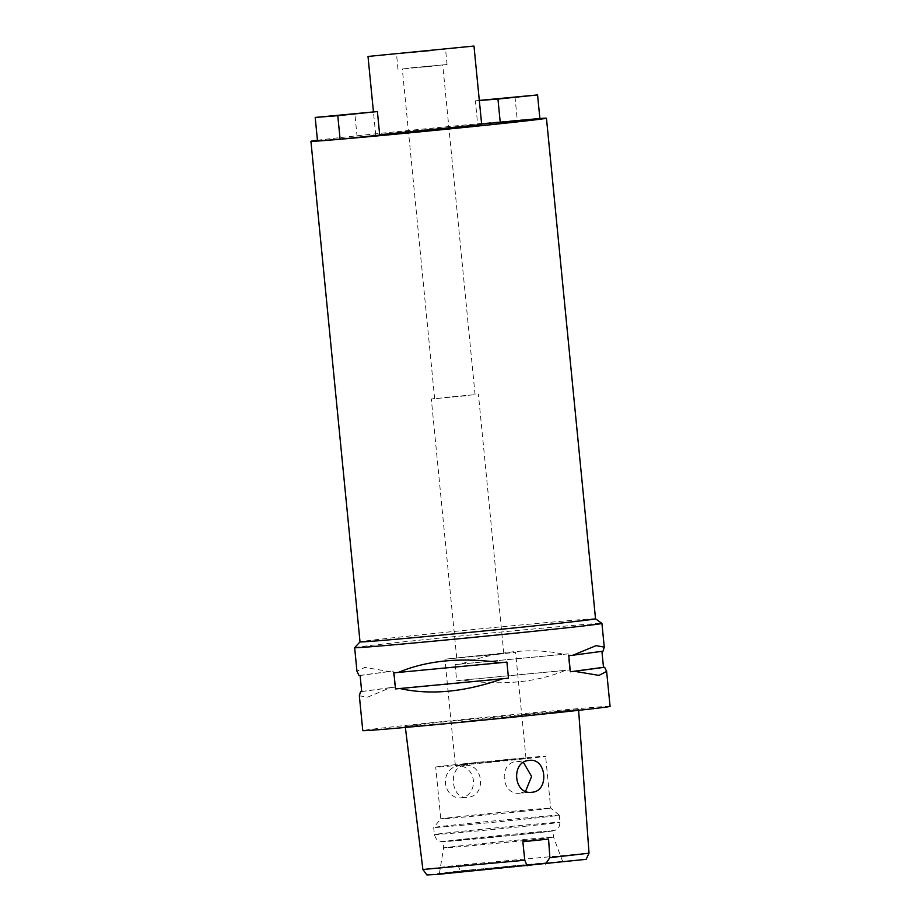 <?xml version="1.0" encoding="UTF-8"?>
<svg xmlns="http://www.w3.org/2000/svg" width="921" height="921" viewBox="0 0 921 921"><rect width="100%" height="100%" fill="white"/><g stroke="black" fill="none" stroke-linecap="round" stroke-linejoin="round"><path stroke-width="0.69" stroke-dasharray="4.61 3.45" d="M586.159 859.328L460.212 870.863L426.895 874.95M471.46 869.988A61.983 0.645 174.4 0 1 562.731 861.607A61.983 0.645 174.4 0 1 530.623 865.326A61.983 0.645 174.4 0 1 439.363 873.707A61.983 0.645 174.4 0 1 471.46 869.988M548.571 839.066L522.829 841.736M589.026 853.18L458.002 865.199L422.889 869.482M442.23 721.983L578.549 709.481L439.19 723.975L405.252 726.473L442.23 721.983M610.07 706.384A124.243 1.301 -5.6 0 0 427.125 723.169A124.243 1.301 -5.6 0 0 362.77 730.629M354.654 647.67A124.243 1.301 174.4 0 1 418.986 640.222A124.243 1.301 174.4 0 1 601.92 623.425M455.112 664.617L456.689 680.711A124.243 1.301 174.4 0 1 462.63 680.112C502.371 685.685 536.586 682.438 565.275 670.373A124.243 1.301 174.4 0 1 569.673 669.981L568.096 653.887A124.243 1.301 -5.6 0 0 563.698 654.278C533.155 647.475 498.94 650.721 461.053 664.018A124.243 1.301 -5.6 0 0 455.112 664.617L568.096 653.887M603.036 651.182A124.243 1.301 -5.6 0 0 601.92 651.228L568.787 655.671M359.363 695.839L367.709 697.116L390.665 687.584A124.243 1.301 174.4 0 1 394.821 687.135L393.244 671.041A124.243 1.301 -5.6 0 0 389.088 671.501L364.797 667.414L356.945 671.202M595.519 618.774L595.53 618.785A118.325 1.243 -5.6 0 0 595.519 618.774A118.325 1.243 -5.6 0 0 421.3 634.788A118.325 1.243 -5.6 0 0 360.019 641.868A118.325 1.243 -5.6 0 0 360.019 641.891L360.019 641.879M317.434 140.245A118.325 1.243 174.4 0 1 372.211 134.19A118.325 1.243 174.4 0 1 539.867 118.441L477.677 124.381L475.363 100.826L479.311 100.412M481.683 124.554L403.283 131.749L379.671 134.765M317.515 141.005L379.705 135.111M481.637 124.07L477.677 124.381M410.766 67.866L447.065 64.539L410.766 67.866M432.225 66.185L402.316 68.925L432.225 66.185M445.165 397.412L475.075 394.672L445.165 397.412M466.153 395.765L431.316 398.954L466.153 395.765M468.962 656.592L503.81 653.392L468.962 656.592M497.202 654.37L515.587 652.241L498.273 653.622L444.935 659.171L497.202 654.37M473.716 763.014L525.983 758.213L472.646 763.762L455.331 765.144L473.716 763.014M464.299 763.751A55.214 0.576 -5.6 0 0 435.702 767.066A55.214 0.576 -5.6 0 0 517.003 759.606A55.214 0.576 -5.6 0 0 545.612 756.291A55.214 0.576 -5.6 0 0 464.299 763.751M464.472 765.524C447.675 766.284 450.83 800.038 467.592 797.31C486.806 796.354 483.686 762.6 464.472 765.524L458.186 766.007A15.968 14.022 -94.5 0 1 473.406 780.663A15.968 14.022 -94.5 0 1 460.995 797.828A15.968 14.022 -94.5 0 1 460.696 797.862A15.968 14.022 -94.5 0 1 445.476 783.207A15.968 14.022 -94.5 0 1 457.887 766.042A15.968 14.022 -94.5 0 1 458.186 766.007M460.696 797.862L467.592 797.31M522.092 811.413A55.214 0.576 174.4 0 1 440.779 818.873L440.779 818.873A55.214 0.576 174.4 0 1 469.376 815.569A55.214 0.576 174.4 0 1 550.689 808.097L550.689 808.097A55.214 0.576 174.4 0 1 522.092 811.413M525.58 791.266L519.997 793.188L531.636 792.279M520.296 793.165C501.277 796.112 497.777 762.404 517.188 761.368L523.462 762.473M526.628 818.965A63.1 0.656 -5.6 0 0 559.312 815.177A63.1 0.656 -5.6 0 0 559.3 815.177A63.1 0.656 -5.6 0 0 466.383 823.708A63.1 0.656 -5.6 0 0 433.699 827.495L433.699 827.495A63.1 0.656 -5.6 0 0 526.628 818.965M524.325 834.184A55.214 0.576 -5.6 0 0 552.922 830.869A55.214 0.576 -5.6 0 0 471.61 838.329A55.214 0.576 -5.6 0 0 443.013 841.644A55.214 0.576 -5.6 0 0 524.325 834.184M524.935 840.459A55.214 0.576 174.4 0 1 443.623 847.919L443.623 847.919A55.214 0.576 174.4 0 1 472.231 844.615A55.214 0.576 174.4 0 1 553.533 837.143L553.533 837.143A55.214 0.576 174.4 0 1 524.935 840.459M357.118 136.895L354.815 113.341M514.977 96.717L517.28 120.271M479.323 100.516L475.363 100.826M506.918 662.095L393.923 672.825M361.677 691.475L390.665 687.584M361.688 691.579L394.821 687.135M360.111 675.484L393.244 671.041M358.983 675.53L389.088 671.501M462.63 680.112L565.275 670.373M456.689 680.711L569.673 669.981M461.053 664.018L563.698 654.278M458.002 865.199L460.212 870.863M527.319 826.033A63.1 0.656 174.4 0 1 434.39 834.564A63.1 0.656 174.4 0 1 467.074 830.777A63.1 0.656 174.4 0 1 560.003 822.246A63.1 0.656 174.4 0 1 527.319 826.033M578.618 710.333L578.549 709.481M375.699 134.938L373.442 111.878M447.065 64.539L445.522 48.836M397.999 69.351L396.467 53.648M475.075 394.672L442.748 64.965M434.643 398.632L402.316 68.925M503.81 653.392L478.413 394.338M456.712 658.008L431.316 398.954M525.983 758.213L515.587 652.241M455.331 765.144L444.935 659.171M559.312 815.177L560.003 822.246C559.116 829.971 557.067 828.566 555.49 830.178L524.371 834.173L440.963 841.587C438.454 839.906 437.567 843.06 434.39 834.564L433.699 827.495L440.779 818.873L435.702 767.066M559.3 815.177L550.689 808.097L545.612 756.291M529.517 760.401L517.487 761.345M405.367 727.44L405.252 726.473M439.363 873.707L443.623 847.919L443.013 841.644M562.731 861.607L553.533 837.143L552.922 830.869"/><path stroke-width="1.38" d="M545.635 863.91L549.849 857.658L548.571 839.066L522.829 841.736L524.786 860.26L422.889 869.482L426.895 874.95L436.911 874.466L586.159 859.328L589.026 853.18L578.549 709.481M524.786 860.26L527.157 865.832M549.849 857.658L589.026 853.191M531.947 792.244C549.549 791.381 546.637 757.615 529.207 760.424C510.695 761.31 513.515 795.134 531.947 792.244L531.636 792.279M356.945 671.202L358.983 675.53A124.243 1.301 -5.6 0 0 360.111 675.484L361.688 691.579A124.243 1.301 174.4 0 1 360.572 691.625L359.34 695.7L362.77 730.629A124.243 1.301 -5.6 0 0 545.716 713.833A124.243 1.301 -5.6 0 0 610.07 706.384L606.651 671.605M354.654 647.67L360.019 641.879A118.325 1.243 -5.6 0 0 534.249 625.9A118.325 1.243 -5.6 0 0 595.53 618.797L601.92 623.425A124.243 1.301 174.4 0 1 601.931 623.436A124.243 1.301 174.4 0 1 537.588 630.897A124.243 1.301 174.4 0 1 354.643 647.682A124.243 1.301 174.4 0 1 354.654 647.67L356.968 671.363M601.92 651.331L603.497 667.322A124.243 1.301 174.4 0 1 604.613 667.276L606.64 671.444L598.961 675.392L574.52 671.305A124.243 1.301 174.4 0 1 570.364 671.766L568.787 655.671A124.243 1.301 -5.6 0 0 572.943 655.222L596.048 645.656L604.257 647.106L603.036 651.182L572.943 655.222M399.898 688.528A124.243 1.301 174.4 0 1 395.5 688.92L393.923 672.825A124.243 1.301 -5.6 0 0 398.321 672.434C427.022 660.369 461.237 657.122 500.966 662.694A124.243 1.301 -5.6 0 0 506.918 662.095L508.496 678.19A124.243 1.301 174.4 0 1 502.544 678.789C464.656 692.085 430.441 695.332 399.898 688.528L502.544 678.789M481.637 124.07L539.879 118.487A118.325 1.243 174.4 0 1 546.452 118.199A118.325 1.243 174.4 0 1 485.171 125.302A118.325 1.243 174.4 0 1 310.93 141.293A118.325 1.243 174.4 0 1 317.434 140.245M379.671 134.765L481.683 124.554L473.981 46.05L368.009 56.446L473.981 46.05M315.201 117.451L377.403 111.568L379.705 135.111L340.102 139.232L317.515 141.005L315.201 117.451L337.788 115.678L340.102 139.232M432.766 50.321L396.467 53.648L432.766 50.321M523.462 762.473L531.613 776.415L525.58 791.266M377.403 111.568L337.788 115.678M479.311 100.412L537.565 94.932L539.879 118.487M500.264 122.597L497.95 99.054L537.565 94.932M497.95 99.054L479.323 100.516M508.496 678.19L395.5 688.92M500.966 662.694L398.321 672.434M360.572 691.625L361.677 691.475M604.613 667.276L574.52 671.305M603.497 667.322L570.364 671.766M604.245 646.968L601.931 623.436M595.53 618.797L546.452 118.199M360.019 641.891L310.93 141.293M373.442 111.878L368.009 56.446M422.889 869.482L405.252 726.473"/></g></svg>
